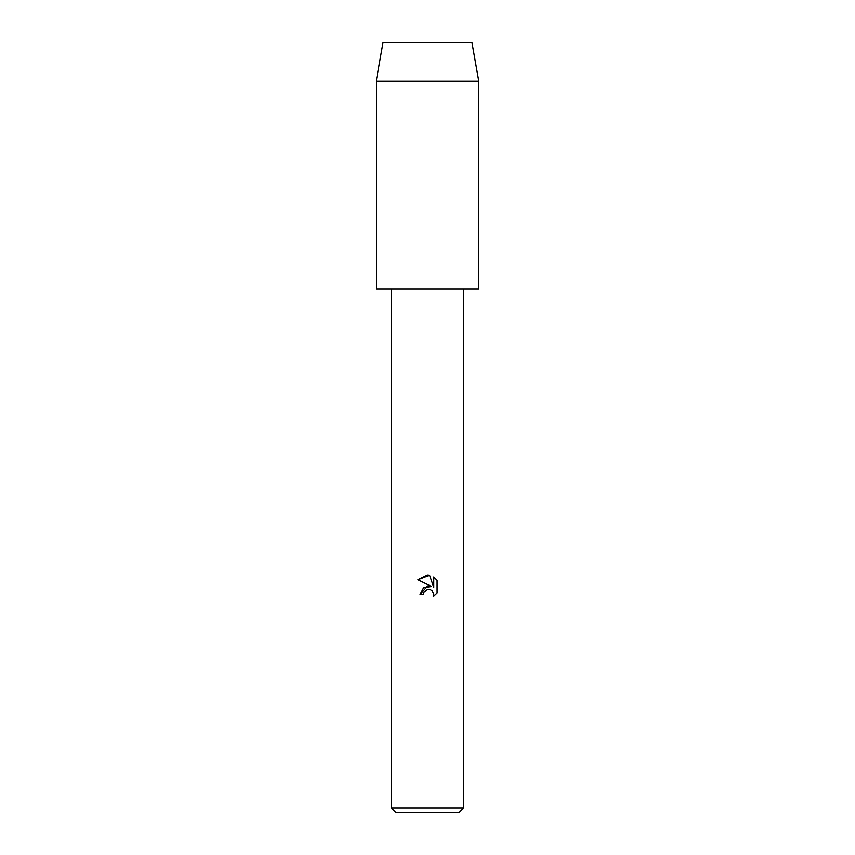 <?xml version="1.0" encoding="UTF-8"?>
<svg xmlns="http://www.w3.org/2000/svg" width="855" height="855" viewBox="0 0 855 855"><rect width="100%" height="100%" fill="white"/><g stroke="black" fill="none" stroke-linecap="round" stroke-linejoin="round"><path stroke-width="1.28" d="M427.5 589.437L424.005 592.173L423.46 594.514L420.062 594.514L427.5 586.017L431.615 586.519L417.903 579.754L427.5 575.02L429.584 575.244L433.774 587.31L433.774 576.975L437.097 580.342L437.108 593.092L433.239 596.79L433.784 594.482L432.277 590.826L430.599 589.715L427.5 589.437L430.599 589.715L432.277 590.826L433.784 594.482L433.239 596.79L437.097 593.092M463.41 808.146L459.306 812.25L395.694 812.25L391.59 808.146L463.41 808.146L463.41 288.99M423.46 594.514L423.813 592.622M431.615 586.519L423.706 587.481L420.062 594.514M424.005 592.173L427.468 589.448M437.097 580.342L433.774 576.975M429.584 575.244L417.903 579.754M376.2 81.225L382.976 42.75L472.024 42.75L478.8 81.225L478.8 288.99L376.2 288.99L376.2 81.225L478.8 81.225M391.59 288.99L391.59 808.146"/></g></svg>

